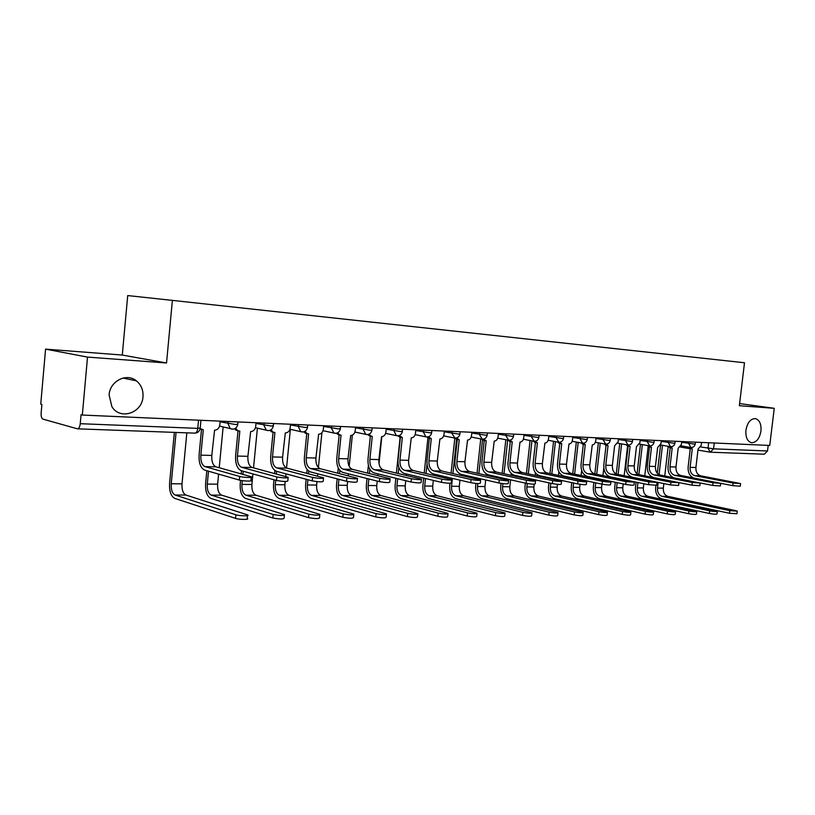 <?xml version="1.0" encoding="UTF-8"?>
<svg xmlns="http://www.w3.org/2000/svg" width="815" height="815" viewBox="0 0 815 815"><rect width="100%" height="100%" fill="white"/><g stroke="black" fill="none" stroke-linecap="round" stroke-linejoin="round"><path stroke-width="1.22" d="M142.971 396.793C142.238 413.083 119.988 420.459 111.9 406.685L109.098 394.908C109.862 381.074 126.6 372.608 136.35 380.819C141.189 384.802 143.389 390.13 142.971 396.793M760.955 431.074C759.488 438.796 756.31 442.667 751.43 442.698C747.314 441.353 745.491 437.207 745.929 430.238C747.375 422.608 750.503 418.727 755.301 418.584C759.529 419.857 761.414 424.024 760.955 431.074M45.569 349.136L87.521 357.092L166.535 362.981L172.383 300.389L127.711 295.57L122.281 355.055L45.569 349.136L40.75 404.118L41.901 404.413L41.147 412.971C40.995 416.353 41.606 418.401 42.971 419.134L77.425 428.822C78.882 428.649 79.829 426.938 80.247 423.698L197.77 428.364L200.235 427.977L200.959 420.296M87.521 357.092L82.325 415.049L769.737 445.448L774.25 408.315L739.613 403.578M172.383 300.389L744.502 362.757L739.358 405.717L774.25 408.315M82.325 415.049L81.052 414.713L80.247 423.698M768.199 445.387L767.516 450.97L764.307 454.21L710.313 452.213L713.553 448.831L767.516 450.97M122.281 355.055L166.535 362.981M740.57 483.733L740.275 486.188L732.756 485.648L733.062 483.04L740.591 483.58L700.727 475.828C697.334 474.727 695.725 471.946 695.908 467.484L698.088 449.065L701.236 445.296L701.583 442.433M690.305 448.535L688.135 466.975C687.819 472.272 689.592 475.919 693.433 477.906M690.122 448.495L688.38 447.119M690.346 447.455L692.271 448.841L690.091 467.341C689.908 471.824 691.517 474.615 694.91 475.716L733.062 483.04M720.664 483.468L720.368 485.954L712.697 485.424L713.013 482.775L720.684 483.315L732.756 485.648M737.259 511.321L736.964 513.735L729.445 513.256L729.751 510.659L737.28 511.137L735.558 510.618L667.913 496.366C664.673 495.245 663.135 492.494 663.318 488.134L663.848 483.58M729.751 510.659L662.086 496.355C658.846 495.225 657.308 492.464 657.491 488.083L658.153 482.429M659.05 474.666L662.473 445.326M664.745 475.96L668.198 446.325M660.568 445.184L657.298 473.271M655.881 485.496L655.617 487.696C655.372 493.595 657.43 497.303 661.79 498.831L729.445 513.256M720.684 483.315L680.8 475.461C677.397 474.34 675.798 471.518 675.981 466.985L678.172 448.291L681.411 444.46L681.758 441.557M670.215 447.751L668.025 466.465C667.73 472.119 669.635 475.879 673.761 477.733M670.022 447.7L668.239 446.325M670.205 446.671L672.181 448.056L669.991 466.832C669.798 471.386 671.407 474.228 674.8 475.349L713.013 482.775M699.728 482.877L712.697 485.424M700.116 483.203L699.82 485.72L691.986 485.19L692.312 482.5L700.136 483.03L660.242 475.074C656.849 473.943 655.25 471.08 655.433 466.475L657.644 447.486L660.975 443.605L661.322 440.66M649.494 446.936L647.293 465.946C647.039 472.16 649.188 476.041 653.762 477.58L691.986 485.19M649.3 446.885L647.467 445.52M649.433 445.866L651.47 447.241L649.26 466.323C649.066 470.948 650.665 473.821 654.068 474.962L692.312 482.5M717.312 511.494L717.027 513.929C716.517 514.418 713.96 514.265 709.356 513.47L709.671 510.832C714.276 511.626 716.833 511.779 717.343 511.3L647.935 496.315C644.696 495.174 643.167 492.382 643.351 487.951L643.84 483.733M709.671 510.832L641.935 496.294C638.695 495.153 637.167 492.352 637.35 487.9L637.972 482.531M638.879 474.646L642.352 444.613M644.757 475.817L648.159 446.437M640.468 444.287L637.065 473.77M636.097 482.144L635.476 487.513C635.231 493.493 637.279 497.262 641.639 498.811L709.356 513.47M696.744 511.677L696.448 514.143C695.949 514.652 693.341 514.499 688.624 513.684L688.94 511.005C693.657 511.82 696.265 511.973 696.764 511.463L627.356 496.254C624.117 495.102 622.589 492.27 622.782 487.778L623.22 483.916M688.94 511.005L621.173 496.243C617.933 495.082 616.405 492.24 616.588 487.716L617.169 482.663M618.116 474.462L621.611 443.89M624.168 475.685L627.581 446.009L626.032 444.684M619.736 443.554L616.252 473.984M615.305 482.276L614.724 487.319C614.469 493.391 616.517 497.221 620.877 498.79L688.624 513.684M678.895 482.928L678.6 485.465L670.613 484.945L670.928 482.215L678.915 482.745L639.052 474.676C635.649 473.535 634.05 470.622 634.243 465.946L636.464 446.661L639.897 442.718L640.244 439.723M628.12 446.1L625.91 465.406C625.645 471.722 627.795 475.654 632.369 477.223L670.613 484.945M627.733 446.029L630.097 446.406L627.866 465.783C627.672 470.479 629.272 473.413 632.674 474.564L670.928 482.215M627.998 445.021L629.557 446.355M656.971 482.643L656.676 485.21L648.526 484.691L648.852 481.92L657.002 482.439L617.169 474.279C613.777 473.108 612.177 470.153 612.371 465.406L614.612 445.805L618.137 441.801L618.493 438.765M606.065 445.245L603.834 464.856C603.569 471.264 605.708 475.267 610.282 476.856L648.526 484.691M605.667 445.163L603.925 443.818M605.871 444.144L608.041 445.55L605.789 465.243C605.596 470.011 607.195 472.985 610.588 474.157L648.852 481.92M634.325 482.348L634.019 484.945C633.54 485.434 630.759 485.261 625.696 484.436L626.022 481.614L634.345 482.134L594.583 473.851C591.191 472.669 589.591 469.664 589.795 464.835L592.271 444.939C594.084 444.746 595.215 443.391 595.684 440.864L596.03 437.767M583.295 444.348L581.044 464.275C580.769 470.795 582.908 474.86 587.472 476.469L625.696 484.436M582.888 444.277L581.095 442.932M583.02 443.228L585.262 444.664L583 464.672C582.796 469.522 584.396 472.537 587.778 473.729L626.022 481.614M675.492 511.861L675.207 514.357C674.698 514.897 672.039 514.744 667.22 513.908L667.536 511.178C672.365 512.014 675.024 512.166 675.523 511.637L606.146 496.203C602.906 495.021 601.389 492.148 601.572 487.584L601.969 484.141M667.536 511.178L599.769 496.182C596.529 495 595.001 492.117 595.195 487.533L595.734 482.826M596.702 474.289L600.237 443.156M602.947 475.573L603.813 467.922M598.363 442.81L594.828 473.902M593.86 482.429L593.33 487.126C593.065 493.289 595.113 497.181 599.473 498.78L667.22 513.908M653.548 512.054L653.263 514.571C652.754 515.151 650.044 514.999 645.103 514.133L645.429 511.362C650.36 512.228 653.08 512.37 653.579 511.81L584.274 496.141C581.034 494.95 579.516 492.026 579.709 487.39L580.056 484.304M645.429 511.362L577.682 496.121C574.453 494.919 572.935 491.995 573.128 487.329L573.617 483.02M574.616 474.126L578.192 442.402M581.054 475.471L581.635 470.357M576.317 442.056L572.751 473.739M571.753 482.623L571.264 486.922C570.999 493.187 573.037 497.13 577.387 498.76L645.103 514.133M630.871 512.258L630.576 514.795C630.077 515.406 627.306 515.263 622.252 514.377L622.579 511.555C627.632 512.441 630.403 512.584 630.902 511.983L561.698 496.08C558.469 494.868 556.951 491.903 557.154 487.187L557.47 484.334M622.579 511.555L554.903 496.06C551.673 494.837 550.166 491.863 550.359 487.126L550.797 483.264M551.286 478.802L551.358 478.222M551.826 473.973L555.433 441.638M557.929 480.239L557.99 479.658M558.469 475.379L558.876 471.793M553.558 441.292L549.962 473.576M549.493 477.824L549.422 478.395M548.933 482.857L548.495 486.718C548.23 493.075 550.268 497.089 554.607 498.739L622.252 514.377M610.893 482.042L610.588 484.67C610.109 485.19 607.277 485.027 602.081 484.171L602.407 481.298C607.603 482.144 610.435 482.317 610.914 481.808L571.244 473.423C567.861 472.221 566.272 469.165 566.476 464.255L568.972 444.022C570.846 443.839 572.008 442.464 572.487 439.886L572.833 436.738M559.762 443.431L557.501 463.684C557.216 470.316 559.355 474.442 563.909 476.082L602.081 484.171M559.345 443.35L557.501 442.025M559.396 442.28L561.729 443.747L559.447 464.081C559.243 469.012 560.832 472.079 564.214 473.291L602.407 481.298M607.409 512.462L607.124 515.029C606.625 515.671 603.793 515.538 598.607 514.622L598.943 511.749C604.119 512.666 606.951 512.808 607.45 512.177L538.399 496.009C535.17 494.776 533.662 491.771 533.866 486.983L534.182 484.181M598.943 511.749L531.38 495.989C528.161 494.756 526.653 491.73 526.857 486.922L527.234 483.529M527.743 478.945L527.814 478.222M528.303 473.831L531.951 440.864M534.589 480.453L534.671 479.729M535.16 475.318L535.435 472.812M530.076 440.507L526.439 473.434M525.96 477.814L525.879 478.537M525.369 483.142L525.003 486.504C524.728 492.963 526.745 497.038 531.074 498.709L598.607 514.622M586.647 481.726L586.342 484.385C585.873 484.935 582.97 484.772 577.641 483.896L577.978 480.972C583.295 481.838 586.199 482.011 586.678 481.471L547.12 472.975C543.748 471.753 542.158 468.645 542.372 463.664L544.889 443.085C546.824 442.902 548.026 441.496 548.505 438.878L548.862 435.679M535.435 442.474L533.163 463.073C532.867 469.817 534.997 474.014 539.54 475.675L577.641 483.896M535.017 442.392L533.122 441.078M534.976 441.282L537.401 442.79L535.109 463.48C534.895 468.493 536.474 471.61 539.856 472.843L577.978 480.972M583.143 512.676L582.847 515.263C582.358 515.946 579.455 515.813 574.147 514.876L574.483 511.952C579.791 512.89 582.684 513.032 583.173 512.36L514.326 495.948C511.117 494.695 509.62 491.639 509.823 486.769L510.587 479.831M574.483 511.952L507.083 495.928C503.874 494.664 502.376 491.598 502.58 486.708L502.916 483.631M503.405 479.128L503.507 478.242M503.996 473.719L507.684 440.069M511.087 475.277L511.27 473.535M505.82 439.713L502.142 473.301M501.653 477.824L501.551 478.711M501.042 483.387L500.726 486.28C500.451 492.851 502.458 496.987 506.777 498.688L574.147 514.876M561.545 481.4L561.24 484.09C560.771 484.67 557.806 484.507 552.346 483.611L552.672 480.636C558.143 481.533 561.107 481.696 561.576 481.125L522.17 472.506C518.809 471.264 517.23 468.116 517.444 463.042L519.99 442.117C521.987 441.924 523.23 440.497 523.709 437.838L524.076 434.589M510.282 441.496L507.99 462.441C507.694 469.297 509.813 473.566 514.336 475.257L552.346 483.611M509.854 441.414L507.908 440.11M509.711 440.232L512.238 441.812L509.935 462.849C509.711 467.953 511.29 471.121 514.652 472.374L552.672 480.636M558.01 512.89L557.725 515.508C557.236 516.231 554.271 516.109 548.821 515.131L549.157 512.166C554.597 513.134 557.572 513.267 558.051 512.553L489.458 495.877C486.26 494.603 484.762 491.496 484.976 486.545L485.689 479.974M549.157 512.166L481.96 495.856C478.772 494.583 477.274 491.455 477.488 486.484L477.804 483.56M478.262 479.363L478.374 478.293M478.884 473.617L482.531 439.866M486.198 475.257L486.341 474.004M480.748 438.898L477.04 473.199M476.531 477.875L476.418 478.945M475.929 483.438L475.644 486.046C475.359 492.729 477.366 496.936 481.655 498.668L548.821 515.131M535.536 481.064L535.231 483.784C534.772 484.395 531.737 484.242 526.123 483.305L526.459 480.28C532.073 481.207 535.109 481.37 535.567 480.769L496.355 472.028C493.004 470.764 491.435 467.555 491.649 462.4L494.216 441.109C496.284 440.915 497.568 439.468 498.057 436.759L498.423 433.448M484.253 440.477L481.94 461.789C481.645 468.757 483.743 473.108 488.246 474.819L526.123 483.305M483.815 440.385L481.828 439.122M483.55 439.142L486.198 440.793L483.876 462.207C483.652 467.392 485.22 470.622 488.572 471.885L526.459 480.28M531.981 513.124L531.686 515.763C531.207 516.527 528.171 516.404 522.578 515.406L522.914 512.39C528.507 513.379 531.543 513.501 532.022 512.757L463.735 495.805C460.557 494.511 459.079 491.353 459.293 486.321L459.955 480.157M522.914 512.39L455.993 495.785C452.814 494.481 451.337 491.313 451.551 486.249L452.386 478.385M452.906 473.546L456.573 439.275M460.475 475.277L460.597 474.187M454.821 438.093L451.072 473.118M450.552 477.957L450.42 479.23M449.992 483.264L449.717 485.811C449.422 492.606 451.408 496.885 455.687 498.648L522.578 515.406M508.58 480.707L508.275 483.458C507.816 484.11 504.699 483.957 498.943 483L499.279 479.913C505.045 480.87 508.153 481.023 508.611 480.392L469.623 471.528C466.282 470.255 464.723 466.985 464.947 461.728L467.545 440.069C469.674 439.876 470.999 438.399 471.508 435.648L471.865 432.276M457.297 439.417L454.974 461.107C454.658 468.207 456.746 472.629 461.239 474.371L498.943 483M456.858 439.336L454.811 438.083M456.451 438.001L459.232 439.743L456.899 461.535C456.665 466.812 458.224 470.092 461.555 471.386L499.279 479.913M504.994 513.358L504.709 516.027C504.23 516.832 501.123 516.72 495.377 515.691L495.714 512.615C501.459 513.644 504.567 513.756 505.045 512.961L437.135 495.734C433.967 494.42 432.5 491.201 432.724 486.086L433.325 480.402M495.714 512.615L429.118 495.714C425.96 494.389 424.493 491.16 424.707 486.015L425.501 478.527M426.031 473.505L427.019 464.224M433.865 475.339L433.998 474.086M427.916 437.94L424.207 473.077M423.678 478.089L422.883 485.567C422.588 492.474 424.554 496.834 428.802 498.617L495.377 515.691M480.606 480.351L480.31 483.132C479.852 483.815 476.663 483.672 470.744 482.684L471.08 479.536C477.009 480.524 480.198 480.677 480.646 479.994L441.924 471.019C438.602 469.715 437.054 466.394 437.288 461.046L439.906 438.99C442.117 438.786 443.482 437.288 443.992 434.487L444.358 431.064M429.362 438.327L427.029 460.404C426.714 467.627 428.782 472.13 433.234 473.912L470.744 482.684M428.935 438.236L426.805 436.983M428.364 436.809L431.288 438.653L428.935 460.832C428.71 466.211 430.249 469.552 433.56 470.866L471.08 479.536M477.009 513.603L476.714 516.292C476.245 517.148 473.057 517.046 467.148 515.987L467.484 512.849C473.393 513.908 476.581 514.01 477.05 513.175L409.599 495.663C406.451 494.318 404.994 491.048 405.218 485.842L405.758 480.707M467.484 512.849L401.286 495.632C398.158 494.287 396.701 490.997 396.925 485.771L397.669 478.721M398.209 473.495L398.841 467.413M406.308 475.451L406.471 473.963M400.145 437.135L396.396 473.057M395.856 478.273L395.122 485.312C394.806 492.341 396.762 496.773 400.98 498.597L467.148 515.987M451.581 479.964L451.276 482.775C450.827 483.509 447.557 483.366 441.465 482.348L441.801 479.149C447.904 480.157 451.174 480.31 451.622 479.587L413.205 470.489C409.904 469.155 408.376 465.773 408.61 460.332L411.249 437.869C413.541 437.665 414.957 436.147 415.477 433.285L415.844 429.8M400.399 437.186L398.056 459.68C397.73 467.036 399.788 471.62 404.209 473.423L441.465 482.348M399.992 437.105L397.74 435.821M399.228 435.546L402.315 437.523L399.951 460.118C399.717 465.589 401.245 468.992 404.525 470.326L441.801 479.149M447.955 513.857L447.659 516.567C447.201 517.474 443.92 517.382 437.849 516.282L438.185 513.093C444.267 514.184 447.537 514.285 448.005 513.389L381.074 495.581C377.956 494.216 376.51 490.885 376.744 485.587L377.213 481.095M438.185 513.093L372.465 495.561C369.358 494.185 367.922 490.834 368.146 485.516L368.828 478.976M369.389 473.535L369.827 469.236M377.773 475.614L377.956 473.872M379.006 463.684L381.807 436.708M368.38 465.385L367.585 473.097M367.025 478.517L366.353 485.047C366.037 492.209 367.973 496.712 372.149 498.566L437.849 516.282M421.416 479.577L421.121 482.419C420.672 483.193 417.321 483.061 411.045 482.011L411.392 478.741C417.667 479.791 421.019 479.923 421.467 479.169L383.407 469.929C380.136 468.584 378.629 465.131 378.863 459.589L381.532 436.708C383.906 436.504 385.363 434.955 385.903 432.042L386.269 428.486M370.356 436.005L368.003 458.927C367.667 466.414 369.694 471.08 374.085 472.924L411.045 482.011M369.979 435.923L367.575 434.589M368.991 434.232L371.008 436.147L372.251 436.341L369.888 459.365C369.643 464.937 371.151 468.411 374.411 469.766L411.392 478.741M417.769 514.122L417.484 516.863C417.025 517.82 413.663 517.729 407.408 516.598L407.755 513.348C414.01 514.469 417.362 514.56 417.83 513.623L351.499 495.5C348.423 494.114 346.996 490.722 347.231 485.322L347.618 481.522M407.755 513.348L342.575 495.479C339.498 494.084 338.082 490.671 338.317 485.251L338.928 479.302M339.498 473.637L339.824 470.449M348.199 475.848L348.402 473.821M349.177 466.282L352.355 435.139M338.256 467.973L337.726 473.179M337.145 478.843L336.544 484.772C336.218 492.066 338.133 496.651 342.269 498.546L407.408 516.598M390.069 479.159L389.774 482.042C389.336 482.867 385.882 482.735 379.413 481.645L379.759 478.324C386.228 479.393 389.682 479.536 390.12 478.721L352.477 469.359C349.238 467.983 347.74 464.469 347.995 458.825L350.674 435.505C353.15 435.302 354.657 433.723 355.197 430.758L355.564 427.131M339.172 434.782L336.799 458.142C336.463 465.773 338.459 470.53 342.799 472.405L379.413 481.645M338.846 434.711L336.228 433.274M337.593 432.836L339.631 434.884L341.047 435.129L338.663 458.59C338.408 464.275 339.896 467.8 343.125 469.185L379.759 478.324M386.402 514.387L386.116 517.158C385.658 518.177 382.204 518.096 375.766 516.934L376.102 513.613C382.551 514.774 386.004 514.856 386.463 513.857L320.845 495.418C317.789 494.002 316.383 490.548 316.627 485.057L316.974 481.645M376.102 513.613L311.585 495.388C308.539 493.971 307.143 490.498 307.387 484.976L307.907 479.729M308.508 473.8L308.773 471.162M317.524 476.164L317.758 473.8M318.39 467.555L321.905 432.724M307.123 469.583L306.746 473.342M306.155 479.251L305.625 484.487C305.299 491.914 307.173 496.59 311.269 498.515L375.766 516.934M357.459 478.741L357.164 481.645C356.715 482.521 353.17 482.399 346.507 481.278L346.854 477.875C353.516 478.986 357.072 479.118 357.51 478.262L320.336 468.757C317.137 467.362 315.67 463.786 315.925 458.02L318.624 434.252C321.191 434.049 322.75 432.439 323.311 429.413L323.677 425.725M306.766 433.488L304.382 457.327C304.036 465.11 306.002 469.96 310.291 471.865L346.507 481.278M306.46 433.437L303.638 431.899M304.953 431.369L307 433.549L308.62 433.865L306.226 457.786C305.971 463.572 307.438 467.168 310.617 468.584L346.854 477.875M353.771 514.673L353.486 517.464C353.027 518.544 349.472 518.483 342.83 517.27L343.176 513.888C349.818 515.08 353.374 515.151 353.832 514.092L289.019 495.326C286.004 493.89 284.618 490.365 284.873 484.772L285.199 481.492M343.176 513.888L279.402 495.306C276.407 493.849 275.032 490.314 275.276 484.691L275.714 480.259M276.326 474.045L276.601 471.325M285.688 476.581L285.953 473.841M286.534 468.014L290.374 429.342M274.899 470.52L274.594 473.576M273.983 479.78L273.545 484.202C273.208 491.761 275.052 496.529 279.087 498.485L342.83 517.27M323.504 478.293L323.209 481.237C322.76 482.154 319.113 482.042 312.247 480.891L312.593 477.417C319.46 478.568 323.117 478.69 323.555 477.784L286.931 468.136C283.773 466.71 282.326 463.063 282.581 457.195L285.311 432.948C287.98 432.745 289.6 431.104 290.16 428.018L290.537 424.258M273.076 432.154L270.682 456.481C270.325 464.418 272.261 469.359 276.489 471.304L312.247 480.891M272.75 432.113L269.734 430.432M271.008 429.821L273.025 432.133L274.91 432.541L272.495 456.94C272.241 462.849 273.677 466.516 276.815 467.953L312.593 477.417M319.796 514.968L319.511 517.78C319.052 518.921 315.395 518.87 308.549 517.627L308.895 514.173C315.741 515.406 319.399 515.467 319.857 514.346L255.971 495.235C253.007 493.768 251.641 490.182 251.896 484.477L252.925 473.943M308.895 514.173L245.987 495.214C243.023 493.737 241.678 490.131 241.933 484.395L242.3 480.646M242.911 474.381L243.216 471.243M253.526 467.861L257.408 428.15M241.505 470.764L241.199 473.902M240.568 480.361L240.221 483.896C239.875 491.608 241.688 496.457 245.661 498.454L308.549 517.627M288.123 477.824L287.827 480.809C287.379 481.787 283.61 481.675 276.529 480.483L276.876 476.948C283.966 478.13 287.736 478.242 288.174 477.284L252.161 467.494C249.054 466.037 247.638 462.319 247.903 456.329L250.653 431.604C253.424 431.39 255.105 429.719 255.686 426.571L256.053 422.73M238.021 430.819L235.617 455.595C235.25 463.694 237.145 468.737 241.311 470.713L276.529 480.483M237.685 430.738L234.445 428.884M235.667 428.181L237.603 430.605L239.824 431.176L237.41 456.064C237.134 462.095 238.55 465.834 241.637 467.301L276.876 476.948M284.394 515.274L284.119 518.116C283.651 519.318 279.881 519.287 272.821 517.994L273.168 514.469C280.238 515.742 283.997 515.793 284.466 514.611L221.629 495.143C218.705 493.646 217.371 489.988 217.636 484.171L218.603 474.116M273.168 514.469L211.238 495.113C208.334 493.615 207.01 489.937 207.275 484.079L208.508 471.213M219.215 467.739L223.147 426.907M206.827 470.724L205.594 483.58C205.237 491.435 207.01 496.386 210.922 498.423L272.821 517.994M251.224 477.346L250.928 480.351C254.086 481.482 242.982 481.207 239.274 480.066L239.62 476.449C243.328 477.57 254.433 477.865 251.285 476.755L215.965 466.822C212.909 465.345 211.513 461.545 211.798 455.432L214.569 430.188C217.452 429.984 219.194 428.272 219.785 425.063L220.162 421.141M201.509 429.434L199.105 454.678C198.728 462.951 200.582 468.085 204.667 470.102L239.274 480.066M201.162 429.301L200.042 429.108M200.164 428.568L203.281 429.75L200.857 455.157C200.582 461.31 201.957 465.131 204.993 466.618L239.62 476.449M247.485 515.589L247.21 518.462C250.337 519.756 239.233 519.695 235.545 518.381L235.902 514.785C239.579 516.078 250.694 516.16 247.556 514.876L185.901 495.041C183.039 493.523 181.735 489.795 182.01 483.855L186.829 432.867M235.902 514.785L175.093 495.011C172.24 493.483 170.956 489.734 171.232 483.764L176.05 432.459M174.359 432.398L169.581 483.244C169.214 491.262 170.946 496.315 174.777 498.393L235.545 518.381M220.101 421.824L235.494 424.513L237.797 424.177L238.011 421.936M255.992 423.433L271.212 426.031L273.351 425.725L273.575 423.505M290.466 424.972L305.503 427.498L307.51 427.213L307.734 425.012M323.606 426.449L338.47 428.904L340.354 428.639L340.568 426.469M355.493 427.865L370.183 430.259L371.946 430.004L372.17 427.865M386.188 429.23L400.705 431.563L402.365 431.329L402.59 429.21M415.762 430.544L430.116 432.826L431.675 432.602L431.899 430.503M444.277 431.807L458.458 434.028L459.935 433.825L460.149 431.756M471.783 433.02L485.801 435.2L487.197 435.006L487.411 432.969M498.342 434.201L512.197 436.331L513.511 436.147L513.725 434.13M523.994 435.332L537.686 437.421L538.929 437.248L539.153 435.251M548.78 436.422L562.319 438.47L563.491 438.307L563.715 436.341M572.751 437.482L586.138 439.489L587.248 439.336L587.472 437.39M595.948 438.511L609.182 440.467L610.241 440.334L610.466 438.409M618.402 439.499L631.493 441.424L632.491 441.292L632.715 439.387M640.152 440.457L653.1 442.341L654.048 442.229L654.272 440.345M661.23 441.384L674.036 443.238L674.942 443.126L675.156 441.272M681.666 442.28L694.329 444.104L695.195 444.002L695.409 442.168M700.788 446.977L713.553 448.831L714.246 442.993M708.663 442.749L708.011 448.209L710.313 452.213L697.966 450.104M228.241 421.498L228.037 423.668L230.227 428.578L232.194 429.179M264.091 423.087L263.887 425.206L266.25 430.177L267.86 430.605M298.524 424.605L298.321 426.683L300.776 431.655L302.12 431.981M331.623 426.072L331.41 428.109L333.916 433.05L335.057 433.295M363.459 427.478L363.245 429.485L365.762 434.364L366.74 434.558M394.103 428.833L393.9 430.799L396.385 435.618L397.241 435.781M423.627 430.147L423.423 432.072L425.878 436.83L426.632 436.952M452.081 431.4L451.877 433.295L454.953 438.093M479.536 432.612L479.332 434.477L482.286 439.183M506.034 433.784L505.83 435.618L508.672 440.243M531.625 434.915L531.421 436.718L534.151 441.261M556.35 436.015L556.156 437.777L558.784 442.239M580.27 437.074L580.076 438.806L582.603 443.197M603.406 438.093L603.212 439.805L605.647 444.114M625.808 439.081L625.614 440.762L627.957 445.01M647.497 440.049L647.304 441.699L649.565 445.876M668.514 440.976L668.32 442.596L670.511 446.712M688.889 441.873L688.706 443.482L690.804 447.527M198.544 420.183L197.77 428.364C197.342 431.4 196.344 432.999 194.765 433.152C197.739 432.999 199.553 431.39 200.195 428.333M194.52 433.122L77.425 428.822M695.908 467.484L690.091 467.341M700.727 475.828L694.91 475.716M657.491 488.083L663.318 488.134M662.086 496.355L667.913 496.366M675.981 466.985L669.991 466.832M680.8 475.461L674.8 475.349M655.433 466.475L649.26 466.323M660.242 475.074L654.068 474.962M637.35 487.9L643.351 487.951M641.935 496.294L647.935 496.315M616.588 487.716L622.782 487.778M621.173 496.243L627.356 496.254M634.243 465.946L627.866 465.783M639.052 474.676L632.674 474.564M612.371 465.406L605.789 465.243M617.169 474.279L610.588 474.157M589.795 464.835L583 464.672M594.583 473.851L587.778 473.729M595.195 487.533L601.572 487.584M599.769 496.182L606.146 496.203M573.128 487.329L579.709 487.39M577.682 496.121L584.274 496.141M550.359 487.126L557.154 487.187M554.903 496.06L561.698 496.08M566.476 464.255L559.447 464.081M571.244 473.423L564.214 473.291M526.857 486.922L533.866 486.983M531.38 495.989L538.399 496.009M542.372 463.664L535.109 463.48M547.12 472.975L539.856 472.843M502.58 486.708L509.823 486.769M507.083 495.928L514.326 495.948M517.444 463.042L509.935 462.849M522.17 472.506L514.652 472.374M477.488 486.484L484.976 486.545M481.96 495.856L489.458 495.877M491.649 462.4L483.876 462.207M496.355 472.028L488.572 471.885M451.551 486.249L459.293 486.321M455.993 495.785L463.735 495.805M464.947 461.728L456.899 461.535M469.623 471.528L461.555 471.386M424.707 486.015L432.724 486.086M429.118 495.714L437.135 495.734M437.288 461.046L428.935 460.832M441.924 471.019L433.56 470.866M396.925 485.771L405.218 485.842M401.286 495.632L409.599 495.663M408.61 460.332L399.951 460.118M413.205 470.489L404.525 470.326M368.146 485.516L376.744 485.587M372.465 495.561L381.074 495.581M378.863 459.589L369.888 459.365M383.407 469.929L374.411 469.766M338.317 485.251L347.231 485.322M342.575 495.479L351.499 495.5M347.995 458.825L338.663 458.59M352.477 469.359L343.125 469.185M307.387 484.976L316.627 485.057M311.585 495.388L320.845 495.418M315.925 458.02L306.226 457.786M320.336 468.757L310.617 468.584M275.276 484.691L284.873 484.772M279.402 495.306L289.019 495.326M282.581 457.195L272.495 456.94M286.931 468.136L276.815 467.953M241.933 484.395L251.896 484.477M245.987 495.214L255.971 495.235M247.903 456.329L237.41 456.064M252.161 467.494L241.637 467.301M207.275 484.079L217.636 484.171M211.238 495.113L221.629 495.143M211.798 455.432L200.857 455.157M215.965 466.822L204.993 466.618M171.232 483.764L182.01 483.855M175.093 495.011L185.901 495.041M681.085 445.856L690.55 447.486C693.045 447.68 694.594 446.549 695.185 444.094M660.639 445L670.225 446.671C672.762 446.875 674.331 445.724 674.932 443.228M639.561 444.124L649.26 445.836C651.827 446.049 653.426 444.878 654.038 442.331M617.811 443.207L627.621 444.97C630.24 445.194 631.859 444.012 632.481 441.414M595.347 442.27L605.28 444.073C607.939 444.307 609.589 443.105 610.231 440.457M572.15 441.292L582.205 443.136C584.905 443.401 586.586 442.178 587.238 439.479M548.179 440.283L558.346 442.178C561.097 442.464 562.808 441.221 563.481 438.46M523.383 439.244L533.672 441.19C536.474 441.496 538.226 440.232 538.909 437.4M497.741 438.154L508.142 440.161C510.995 440.497 512.788 439.214 513.491 436.32M471.192 437.034L481.696 439.091C484.619 439.458 486.443 438.154 487.176 435.19M443.686 435.862L454.291 437.981C457.286 438.389 459.161 437.074 459.915 434.018M415.171 434.65L425.878 436.83C428.945 437.288 430.87 435.954 431.655 432.806M385.607 433.386L396.385 435.618C399.544 436.157 401.53 434.792 402.345 431.553M354.912 432.062L365.762 434.364C369.012 434.976 371.059 433.611 371.925 430.249M323.046 430.687L333.916 433.05C337.278 433.774 339.417 432.388 340.324 428.894M289.916 429.23L300.776 431.655C304.27 432.531 306.511 431.135 307.489 427.488M255.462 427.702L266.25 430.177C269.897 431.247 272.261 429.862 273.32 426.021M219.602 426.062L230.227 428.578C234.058 429.943 236.574 428.588 237.766 424.493M690.285 448.77L680.443 447.068M136.35 380.819L122.973 378.058M691.823 448.8L689.857 448.464M671.703 448.016L669.736 447.669M650.961 447.201L648.995 446.854M607.46 445.489L605.494 445.133M584.64 444.603L582.684 444.236M561.066 443.676L559.1 443.309M536.688 442.718L534.732 442.341M511.463 441.72L509.518 441.343M485.353 440.691L483.417 440.314M458.315 439.621L456.38 439.234M430.279 438.511L428.354 438.124M401.194 437.349L399.289 436.962M371.008 436.147L369.113 435.74M339.631 434.884L337.767 434.477M307 433.549L305.156 433.132M273.025 432.133L271.212 431.716M237.603 430.605L235.81 430.188"/></g></svg>
